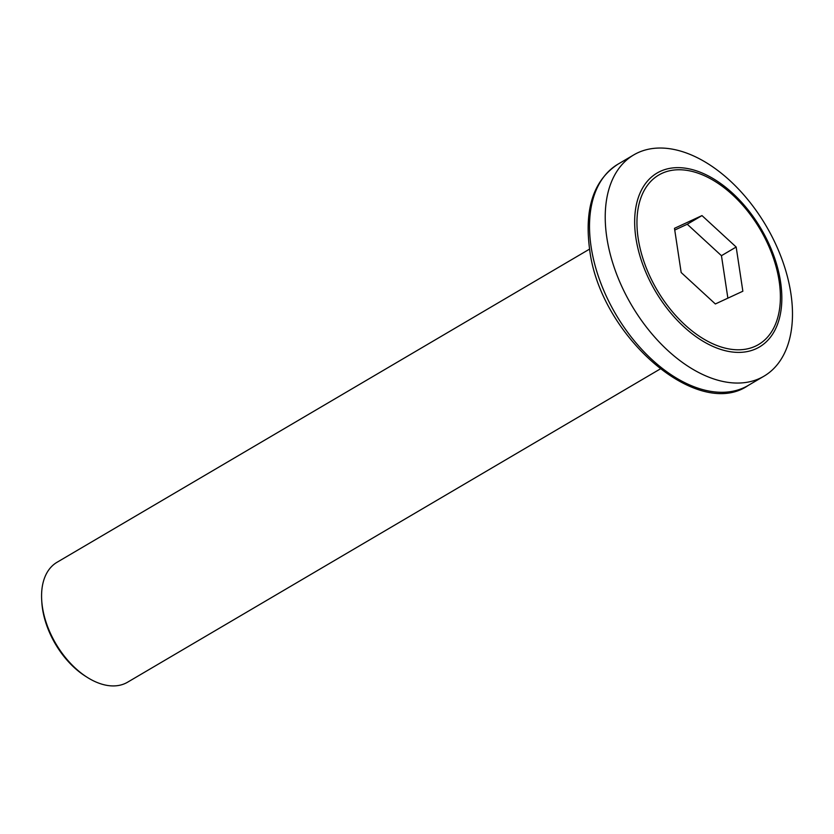 <?xml version="1.0" encoding="UTF-8"?>
<svg xmlns="http://www.w3.org/2000/svg" width="834" height="834" viewBox="0 0 834 834"><rect width="100%" height="100%" fill="white"/><g stroke="black" fill="none" stroke-linecap="round" stroke-linejoin="round"><path stroke-width="1.25" d="M87.017 677.208L85.276 676.103A66.699 40.564 -120.5 0 1 42.534 608.903A66.699 40.564 -120.5 0 1 41.825 602.211L41.7 600.146A69.566 42.315 59.5 0 0 42.44 607.131A69.566 42.315 59.5 0 0 87.017 677.208A69.566 42.315 59.5 0 0 127.571 682.212L660.121 369.035M589.586 249.095L57.046 562.272A69.566 42.315 59.5 0 0 41.7 600.146M606.839 237.659A128.384 78.083 -120.5 0 1 633.777 154.884A128.384 78.083 -120.5 0 1 727.269 178.236A128.384 78.083 -120.5 0 1 790.872 293.432A128.384 78.083 -120.5 0 1 763.934 376.207A128.384 78.083 -120.5 0 1 670.442 352.855A128.384 78.083 -120.5 0 1 606.839 237.659M736.172 247.031L742.854 291.222L715.353 303.962L681.169 272.52L674.487 228.328L701.988 215.589L736.172 247.031L721.452 255.684L687.258 224.242L674.737 230.048M727.874 298.165L721.452 255.684M701.988 215.589L687.258 224.242M748.223 385.444C697.578 420.774 599.615 335.549 589.575 249.001C584.29 208.219 593.787 179.925 618.067 164.121A128.384 78.083 59.5 0 0 591.129 246.895A128.384 78.083 59.5 0 0 654.732 362.092A128.384 78.083 59.5 0 0 748.223 385.444L763.934 376.207M635.925 238.097A100.904 61.372 -120.5 0 1 694.68 170.282A100.904 61.372 -120.5 0 1 780.572 281.944A100.904 61.372 -120.5 0 1 721.827 349.759A100.904 61.372 -120.5 0 1 635.925 238.097M779.154 281.141A98.339 59.808 59.5 0 0 695.441 172.325A98.339 59.808 59.5 0 0 638.187 238.409A98.339 59.808 59.5 0 0 721.89 347.225A98.339 59.808 59.5 0 0 779.154 281.141M633.777 154.884L618.067 164.121"/></g></svg>
